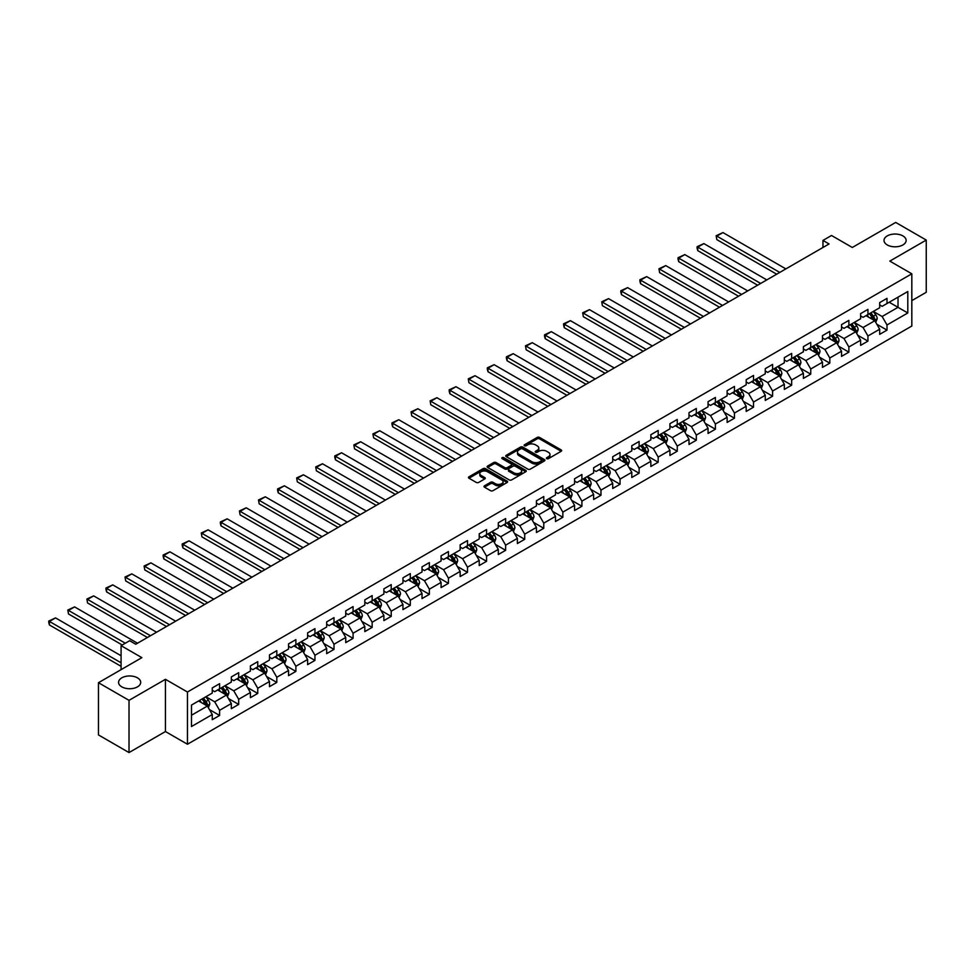 <?xml version="1.0" encoding="UTF-8"?>
<svg xmlns="http://www.w3.org/2000/svg" width="975" height="975" viewBox="0 0 975 975"><rect width="100%" height="100%" fill="white"/><g stroke="black" fill="none" stroke-linecap="round" stroke-linejoin="round"><path stroke-width="1.46" d="M546.743 458.652A1.182 0.683 0 0 0 548.425 458.652L561.173 451.291A1.694 0.975 0 0 0 561.661 450.608A1.694 0.975 0 0 0 561.173 449.914L539.565 437.446A1.694 0.975 0 0 0 537.176 437.446L524.428 444.807A1.182 0.683 0 0 0 526.098 445.77L527.755 444.819A5.436 3.132 0 0 1 535.433 444.819L537.225 445.855A5.436 3.132 0 0 1 538.822 448.073A5.436 3.132 0 0 1 537.225 450.292L535.58 451.242A1.182 0.683 0 0 0 537.262 452.217L538.907 451.267A5.436 3.132 0 0 1 546.585 451.267L548.389 452.303A5.436 3.132 0 0 1 549.985 454.521A5.436 3.132 0 0 1 548.389 456.739L546.743 457.689A1.182 0.683 0 0 0 546.743 458.652L546.743 457.689M137.463 677.832A11.066 6.386 0 0 0 125.397 676.455A11.066 6.386 0 0 0 118.572 682.354A11.066 6.386 0 0 0 121.814 686.863A11.066 6.386 0 0 0 133.868 688.253A11.066 6.386 0 0 0 140.692 682.354A11.066 6.386 0 0 0 137.463 677.832M902.899 235.913A11.066 6.386 0 0 0 890.845 234.524A11.066 6.386 0 0 0 884.02 240.423A11.066 6.386 0 0 0 887.262 244.944A11.066 6.386 0 0 0 899.316 246.322A11.066 6.386 0 0 0 906.141 240.423A11.066 6.386 0 0 0 902.899 235.913M484.502 485.794A1.694 0.975 0 0 0 484.002 486.488A1.694 0.975 0 0 0 484.502 487.183L490.559 490.681A1.694 0.975 0 0 0 492.96 490.681L507.11 482.503A1.694 0.975 0 0 0 507.609 481.808A1.694 0.975 0 0 0 507.11 481.114L485.513 468.646A1.694 0.975 0 0 0 483.112 468.646L468.963 476.824A1.694 0.975 0 0 0 468.463 477.518A1.694 0.975 0 0 0 468.963 478.213L476.275 482.43A1.694 0.975 0 0 0 478.676 482.43L484.733 478.932A1.694 0.975 0 0 0 485.233 478.237A1.694 0.975 0 0 0 484.733 477.555L481.114 475.459A4.534 2.62 0 0 1 479.785 473.606A4.534 2.62 0 0 1 482.576 471.181A4.534 2.62 0 0 1 487.524 471.754L501.747 479.956A4.534 2.62 0 0 1 503.076 481.808A4.534 2.62 0 0 1 500.273 484.234A4.534 2.62 0 0 1 495.324 483.661L492.96 482.296A1.694 0.975 0 0 0 490.559 482.296L484.502 485.794L484.502 487.183L490.559 483.71L490.559 482.296M911.82 300.629L926.25 292.293L926.25 240.069L895.696 222.434L852.296 247.479L831.517 235.487L822.961 240.423L829.067 243.957L135.744 644.243L129.638 640.709L121.083 645.657L121.083 669.642M129.017 700.342L129.017 752.566L165.445 731.543L165.445 679.319L129.017 700.342L98.463 682.707L141.863 657.65L121.083 645.657M165.445 679.319L187.456 692.018L911.82 273.804L911.82 326.028L187.456 744.242L187.456 692.018M926.25 240.069L889.822 261.105L911.82 273.804M527.877 469.133A1.694 0.975 0 0 0 530.266 469.133L544.428 460.956A1.694 0.975 0 0 0 544.928 460.261A1.694 0.975 0 0 0 544.428 459.578L522.832 447.111A1.694 0.975 0 0 0 520.431 447.111L506.281 455.276A1.694 0.975 0 0 0 505.781 455.971A1.694 0.975 0 0 0 506.281 456.666L527.877 469.133M502.612 458.908A1.182 0.683 0 0 1 503.819 459.079L525.744 471.742L511.619 479.907A1.694 0.975 0 0 1 509.218 479.907L487.622 467.439L493.679 463.966L493.679 462.552L487.622 466.05A1.694 0.975 0 0 0 487.122 466.745A1.694 0.975 0 0 0 487.622 467.439L487.622 466.05M493.679 463.966A1.694 0.975 0 0 1 496.08 463.966L496.08 462.552A1.694 0.975 0 0 0 493.679 462.552M496.08 462.552L504.831 467.61A1.694 0.975 0 0 0 507.232 467.61L511.253 465.294A1.694 0.975 0 0 0 511.753 464.6A1.694 0.975 0 0 0 511.253 463.905L502.137 458.64A1.182 0.683 0 0 1 503.819 457.665L525.769 470.34A1.694 0.975 0 0 1 526.268 471.035A1.694 0.975 0 0 1 525.769 471.729L525.769 470.34M129.017 752.566L98.463 734.931L98.463 682.707M209.393 709.556L219.594 715.455L219.594 710.3L231.331 703.523L231.331 708.679L238.668 704.438L238.668 699.294L250.404 692.518L250.404 697.661L257.741 693.432L257.741 688.277L269.478 681.501L269.478 686.656L276.803 682.427L276.803 677.272L288.539 670.495L288.539 675.651L295.876 671.409L295.876 666.266L307.613 659.49L307.613 664.633L314.949 660.404L314.949 655.249L326.674 648.473L326.674 653.628L334.011 649.399L334.011 644.243L345.747 637.467L345.747 642.622L353.084 638.381L353.084 633.238L364.821 626.462L364.821 631.605L372.158 627.376L372.158 622.221L383.882 615.444L383.882 620.6L391.219 616.371L391.219 611.215L402.955 604.439L402.955 609.594L410.292 605.353L410.292 600.21L422.029 593.434L422.029 598.577L429.353 594.348L429.353 589.192L441.09 582.416L441.09 587.572L448.427 583.342L448.427 578.187L460.163 571.411L460.163 576.566L467.5 572.325L467.5 567.182L479.225 560.406L479.225 565.549L486.562 561.32L486.562 556.164L498.298 549.388L498.298 554.543L505.635 550.314L505.635 545.159L517.372 538.383L517.372 543.538L524.708 539.297L524.708 534.154L536.433 527.378L536.433 532.521L543.77 528.292L543.77 523.136L555.506 516.36L555.506 521.515L562.843 517.286L562.843 512.131L574.58 505.355L574.58 510.51L581.904 506.269L581.904 501.126L593.641 494.349L593.641 499.492L600.978 495.263L600.978 490.108L612.714 483.332L612.714 488.487L620.051 484.258L620.051 479.103L631.788 472.327L631.788 477.482L639.112 473.241L639.112 468.097L650.849 461.321L650.849 466.464L658.186 462.235L658.186 457.08L669.922 450.304L669.922 455.459L677.259 451.23L677.259 446.075L688.984 439.298L688.984 444.454L696.321 440.212L696.321 435.069L708.057 428.293L708.057 433.436L715.394 429.207L715.394 424.052L727.131 417.276L727.131 422.431L734.455 418.202L734.455 413.047L746.192 406.27L746.192 411.426L753.529 407.184L753.529 402.041L765.265 395.265L765.265 400.408L772.602 396.179L772.602 391.024L784.339 384.247L784.339 389.403L791.663 385.174L791.663 380.018L803.4 373.242L803.4 378.398L810.737 374.156L810.737 369.013L822.473 362.237L822.473 367.38L829.81 363.151L829.81 357.996L841.535 351.219L841.535 356.375L848.872 352.146L848.872 346.99L860.608 340.214L860.608 345.369L867.945 341.128L867.945 335.985L879.682 329.209L879.682 334.352L887.006 330.123L887.006 324.967L907.798 312.975L907.798 291.525L898.012 297.168L898.012 307.332L907.798 312.975M219.594 715.455L212.27 719.684L212.27 714.529L191.49 726.533L191.49 705.071L212.27 693.079L212.27 687.923L219.594 683.694L219.594 688.85L231.331 682.073L231.331 676.918L238.668 672.677L238.668 677.832L250.404 671.056L250.404 665.913L257.741 661.672L257.741 666.827L269.478 660.051L269.478 654.895L276.803 650.666L276.803 655.822L288.539 649.045L288.539 643.89L295.876 639.649L295.876 644.804L307.613 638.028L307.613 632.885L314.949 628.643L314.949 633.799L326.674 627.023L326.674 621.867L334.011 617.638L334.011 622.793L345.747 616.017L345.747 610.862L353.084 606.621L353.084 611.776L364.821 605L364.821 599.857L372.158 595.615L372.158 600.771L383.882 593.994L383.882 588.839L391.219 584.61L391.219 589.765L402.955 582.989L402.955 577.834L410.292 573.592L410.292 578.748L422.029 571.972L422.029 566.828L429.353 562.587L429.353 567.742L441.09 560.966L441.09 555.811L448.427 551.582L448.427 556.737L460.163 549.961L460.163 544.806L467.5 540.564L467.5 545.72L479.225 538.943L479.225 533.8L486.562 529.559L486.562 534.714L498.298 527.938L498.298 522.783L505.635 518.554L505.635 523.709L517.372 516.933L517.372 511.778L524.708 507.548L524.708 512.692L536.433 505.915L536.433 500.772L543.77 496.531L543.77 501.686L555.506 494.91L555.506 489.755L562.843 485.526L562.843 490.681L574.58 483.905L574.58 478.749L581.904 474.52L581.904 479.663L593.641 472.887L593.641 467.744L600.978 463.503L600.978 468.658L612.714 461.882L612.714 456.727L620.051 452.497L620.051 457.653L631.788 450.877L631.788 445.721L639.112 441.492L639.112 446.635L650.849 439.859L650.849 434.716L658.186 430.475L658.186 435.63L669.922 428.854L669.922 423.698L677.259 419.469L677.259 424.625L688.984 417.848L688.984 412.693L696.321 408.464L696.321 413.607L708.057 406.831L708.057 401.688L715.394 397.447L715.394 402.602L727.131 395.826L727.131 390.67L734.455 386.441L734.455 391.597L746.192 384.82L746.192 379.665L753.529 375.436L753.529 380.579L765.265 373.803L765.265 368.66L772.602 364.418L772.602 369.574L784.339 362.798L784.339 357.642L791.663 353.413L791.663 358.568L803.4 351.792L803.4 346.637L810.737 342.408L810.737 347.551L822.473 340.775L822.473 335.632L829.81 331.39L829.81 336.546L841.535 329.769L841.535 324.614L848.872 320.385L848.872 325.54L860.608 318.764L860.608 313.609L867.945 309.38L867.945 314.523L879.682 307.747L879.682 302.603L887.006 298.362L887.006 303.517L907.798 291.525M217.644 689.971L226.444 695.053L214.707 701.829L205.908 696.747M212.27 690.251L214.707 691.665L219.594 688.85M214.707 701.829L219.594 710.3M226.444 695.053L231.331 703.523M236.718 678.966L245.517 684.048L233.781 690.824L224.981 685.742M231.331 679.246L233.781 680.66L238.668 677.832M233.781 690.824L238.668 699.294M245.517 684.048L250.404 692.518M255.779 667.96L264.578 673.03L252.854 679.807L244.043 674.724M250.404 668.241L252.854 669.642L257.741 666.827M252.854 679.807L257.741 688.277M264.578 673.03L269.478 681.501M274.853 656.943L283.652 662.025L271.915 668.801L263.116 663.719M269.478 657.223L271.915 658.637L276.803 655.822M271.915 668.801L276.803 677.272M283.652 662.025L288.539 670.495M293.914 645.938L302.725 651.02L290.989 657.796L282.189 652.714M288.539 646.218L290.989 647.632L295.876 644.804M290.989 657.796L295.876 666.266M302.725 651.02L307.613 659.49M312.987 634.932L321.787 640.002L310.05 646.778L301.251 641.696M307.613 635.213L310.05 636.614L314.949 633.799M310.05 646.778L314.949 655.249M321.787 640.002L326.674 648.473M332.061 623.915L340.86 628.997L329.123 635.773L320.324 630.691M326.674 624.195L329.123 625.609L334.011 622.793M329.123 635.773L334.011 644.243M340.86 628.997L345.747 637.467M351.122 612.909L359.933 617.992L348.197 624.768L339.398 619.686M345.747 613.19L348.197 614.603L353.084 611.776M348.197 624.768L353.084 633.238M359.933 617.992L364.821 626.462M370.195 601.904L378.995 606.974L367.258 613.75L358.459 608.668M364.821 602.184L367.258 603.586L372.158 600.771M367.258 613.75L372.158 622.221M378.995 606.974L383.882 615.444M389.269 590.887L398.068 595.969L386.332 602.745L377.532 597.663M383.882 591.167L386.332 592.581L391.219 589.765M386.332 602.745L391.219 611.215M398.068 595.969L402.955 604.439M408.33 579.881L417.129 584.963L405.405 591.74L396.593 586.658M402.955 580.162L405.405 581.575L410.292 578.748M405.405 591.74L410.292 600.21M417.129 584.963L422.029 593.434M427.403 568.876L436.203 573.946L424.466 580.722L415.667 575.64M422.029 569.156L424.466 570.57L429.353 567.742M424.466 580.722L429.353 589.192M436.203 573.946L441.09 582.416M446.477 557.858L455.276 562.941L443.54 569.717L434.74 564.635M441.09 558.139L443.54 559.553L448.427 556.737M443.54 569.717L448.427 578.187M455.276 562.941L460.163 571.411M465.538 546.853L474.337 551.935L462.601 558.712L453.802 553.629M460.163 547.133L462.601 548.547L467.5 545.72M462.601 558.712L467.5 567.182M474.337 551.935L479.225 560.406M484.612 535.848L493.411 540.918L481.674 547.694L472.875 542.612M479.225 536.128L481.674 537.542L486.562 534.714M481.674 547.694L486.562 556.164M493.411 540.918L498.298 549.388M503.673 524.83L512.484 529.913L500.748 536.689L491.948 531.607M498.298 525.111L500.748 526.524L505.635 523.709M500.748 536.689L505.635 545.159M512.484 529.913L517.372 538.383M522.746 513.825L531.546 518.907L519.809 525.683L511.01 520.601M517.372 514.105L519.809 515.519L524.708 512.692M519.809 525.683L524.708 534.154M531.546 518.907L536.433 527.378M541.82 502.82L550.619 507.89L538.883 514.666L530.083 509.584M536.433 503.1L538.883 504.514L543.77 501.686M538.883 514.666L543.77 523.136M550.619 507.89L555.506 516.36M560.881 491.802L569.68 496.884L557.956 503.661L549.144 498.578M555.506 492.082L557.956 493.496L562.843 490.681M557.956 503.661L562.843 512.131M569.68 496.884L574.58 505.355M579.954 480.797L588.754 485.879L577.017 492.655L568.218 487.573M574.58 481.077L577.017 482.491L581.904 479.663M577.017 492.655L581.904 501.126M588.754 485.879L593.641 494.349M599.028 469.792L607.827 474.862L596.091 481.638L587.291 476.556M593.641 470.072L596.091 471.486L600.978 468.658M596.091 481.638L600.978 490.108M607.827 474.862L612.714 483.332M618.089 458.774L626.888 463.856L615.152 470.633L606.352 465.55M612.714 459.054L615.152 460.468L620.051 457.653M615.152 470.633L620.051 479.103M626.888 463.856L631.788 472.327M637.162 447.769L645.962 452.851L634.225 459.627L625.426 454.545M631.788 448.049L634.225 449.463L639.112 446.635M634.225 459.627L639.112 468.097M645.962 452.851L650.849 461.321M656.224 436.763L665.035 441.846L653.299 448.61L644.499 443.528M650.849 437.044L653.299 438.457L658.186 435.63M653.299 448.61L658.186 457.08M665.035 441.846L669.922 450.304M675.297 425.746L684.097 430.828L672.36 437.604L663.561 432.522M669.922 426.026L672.36 427.44L677.259 424.625M672.36 437.604L677.259 446.075M684.097 430.828L688.984 439.298M694.371 414.741L703.17 419.823L691.433 426.599L682.634 421.517M688.984 415.021L691.433 416.435L696.321 413.607M691.433 426.599L696.321 435.069M703.17 419.823L708.057 428.293M713.432 403.735L722.231 408.817L710.507 415.582L701.695 410.499M708.057 404.016L710.507 405.429L715.394 402.602M710.507 415.582L715.394 424.052M722.231 408.817L727.131 417.276M732.505 392.718L741.305 397.8L729.568 404.576L720.769 399.494M727.131 392.998L729.568 394.412L734.455 391.597M729.568 404.576L734.455 413.047M741.305 397.8L746.192 406.27M751.579 381.712L760.378 386.795L748.642 393.571L739.842 388.489M746.192 381.993L748.642 383.407L753.529 380.579M748.642 393.571L753.529 402.041M760.378 386.795L765.265 395.265M770.64 370.707L779.439 375.789L767.715 382.553L758.903 377.471M765.265 370.987L767.715 372.401L772.602 369.574M767.715 382.553L772.602 391.024M779.439 375.789L784.339 384.247M789.713 359.69L798.513 364.772L786.776 371.548L777.977 366.466M784.339 359.97L786.776 361.384L791.663 358.568M786.776 371.548L791.663 380.018M798.513 364.772L803.4 373.242M808.775 348.684L817.586 353.767L805.85 360.543L797.05 355.461M803.4 348.965L805.85 350.378L810.737 347.551M805.85 360.543L810.737 369.013M817.586 353.767L822.473 362.237M827.848 337.679L836.648 342.761L824.911 349.525L816.112 344.443M822.473 337.959L824.911 339.373L829.81 336.546M824.911 349.525L829.81 357.996M836.648 342.761L841.535 351.219M846.922 326.662L855.721 331.744L843.984 338.52L835.185 333.438M841.535 326.942L843.984 328.356L848.872 325.54M843.984 338.52L848.872 346.99M855.721 331.744L860.608 340.214M865.983 315.656L874.794 320.738L863.058 327.515L854.258 322.433M860.608 315.937L863.058 317.35L867.945 314.523M863.058 327.515L867.945 335.985M874.794 320.738L879.682 329.209M889.212 302.25L898.012 307.332L882.119 316.497L873.32 311.427M879.682 304.931L882.119 306.345L887.006 303.517M882.119 316.497L887.006 324.967M165.445 731.543L187.456 744.242M822.961 240.423L822.961 247.479M191.49 715.236L207.382 706.058L198.571 700.976M207.382 706.058L212.27 714.529M876.805 324.236L887.006 330.123M857.732 335.242L867.945 341.128M838.671 346.247L848.872 352.146M819.597 357.264L829.81 363.151M800.524 368.27L810.737 374.156M781.463 379.275L791.663 385.174M762.389 390.293L772.602 396.179M743.328 401.298L753.529 407.184M724.254 412.303L734.455 418.202M705.181 423.308L715.394 429.207M686.12 434.326L696.321 440.212M667.046 445.331L677.259 451.23M647.973 456.337L658.186 462.235M628.912 467.354L639.112 473.241M609.838 478.359L620.051 484.258M590.777 489.365L600.978 495.263M571.703 500.382L581.904 506.269M552.63 511.388L562.843 517.286M533.569 522.393L543.77 528.292M514.495 533.41L524.708 539.297M495.422 544.416L505.635 550.314M476.361 555.421L486.562 561.32M457.287 566.438L467.5 572.325M438.226 577.444L448.427 583.342M419.153 588.449L429.353 594.348M400.079 599.467L410.292 605.353M381.018 610.472L391.219 616.371M361.944 621.477L372.158 627.376M342.871 632.495L353.084 638.381M323.81 643.5L334.011 649.399M304.736 654.505L314.949 660.404M285.675 665.523L295.876 671.409M266.602 676.528L276.803 682.427M247.528 687.533L257.741 693.432M228.467 698.551L238.668 704.438M547.219 458.823L548.389 458.14A5.436 3.132 0 0 0 549.985 455.934L549.985 454.521M538.822 448.073L538.822 449.487A5.436 3.132 0 0 1 537.225 451.705L536.055 452.376M561.173 449.914L561.173 451.291L539.565 438.847A1.694 0.975 0 0 0 537.176 438.847L524.903 445.941M544.403 460.968L522.832 448.512A1.694 0.975 0 0 0 520.431 448.512L506.293 456.678L506.281 455.276M541.43 460.748A1.182 0.683 0 0 0 541.43 459.786L522.478 448.841A1.182 0.683 0 0 0 520.796 448.841L519.053 449.841A5.436 3.132 0 0 0 517.469 452.059A5.436 3.132 0 0 0 519.053 454.277L532.009 461.76A5.436 3.132 0 0 0 539.687 461.76L541.43 460.748L541.43 462.162A1.182 0.683 0 0 0 541.783 461.675L541.783 460.261M517.469 452.059L517.469 453.472A5.436 3.132 0 0 0 519.053 455.691L519.053 454.277M541.43 462.162L539.687 463.162A5.436 3.132 0 0 1 532.009 463.162L519.053 455.691M496.08 463.966L504.831 469.024A1.694 0.975 0 0 0 507.232 469.024L511.253 466.696A1.694 0.975 0 0 0 511.753 466.013L511.753 464.6M513.923 472.851A4.534 2.62 0 0 0 518.871 473.423A4.534 2.62 0 0 0 521.674 470.998A4.534 2.62 0 0 0 520.345 469.146L515.336 466.257A1.694 0.975 0 0 0 512.935 466.257L508.913 468.585A1.694 0.975 0 0 0 508.414 469.268A1.694 0.975 0 0 0 508.913 469.962L513.923 472.851L513.923 474.264A4.534 2.62 0 0 0 518.871 474.837A4.534 2.62 0 0 0 521.674 472.412L521.674 470.998M508.414 469.268L508.414 470.681A1.694 0.975 0 0 0 508.913 471.376L508.913 469.962M513.923 474.264L508.913 471.376M503.076 481.808L503.076 483.222A4.534 2.62 0 0 1 500.273 485.648A4.534 2.62 0 0 1 495.324 485.075L492.96 483.71A1.694 0.975 0 0 0 490.559 483.71M479.785 473.606L479.785 475.008A4.534 2.62 0 0 0 481.114 476.86L481.114 475.459M484.721 478.944L481.114 476.86M507.11 481.114L507.11 482.503L485.513 470.06A1.694 0.975 0 0 0 483.112 470.06L468.987 478.225L468.963 476.824M875.757 322.408L877.207 318.752A4.582 2.645 -120 0 0 875.745 314.84L873.222 311.476M779.744 272.427L716.832 236.108L722.95 232.574L785.862 268.905M868.822 317.289L867.116 315.01M716.832 239.631L716.162 235.718L716.832 239.631L776.697 274.194M869.432 313.67L871.955 317.033A4.582 2.645 60 0 1 873.271 319.788L874.733 318.947A4.582 2.645 -120 0 0 873.429 316.192L870.907 312.817M869.749 313.487L872.552 317.216A2.328 1.353 60 0 1 872.978 317.923L874.733 318.947M716.162 235.718L722.95 232.574M856.684 333.413L858.134 329.757A4.582 2.645 -120 0 0 856.672 325.857L854.149 322.481M760.683 283.445L697.771 247.114L703.877 243.592L766.789 279.91M849.761 328.307L848.043 326.016M697.771 250.648L697.088 248.137L697.088 246.724L697.771 247.114L697.771 250.648L757.624 285.2M850.371 324.675L852.893 328.039A4.582 2.645 60 0 1 854.197 330.793L855.672 329.952A4.582 2.645 -120 0 0 854.356 327.198L851.833 323.822M850.688 324.492L853.478 328.222A2.328 1.353 60 0 1 853.905 328.941L855.672 329.952M697.088 246.724L703.877 243.592M837.61 344.431L839.073 340.763A4.582 2.645 -120 0 0 837.61 336.862L835.088 333.499M741.609 294.45L678.697 258.119L684.803 254.597L747.727 290.916M830.688 339.312L828.969 337.021M678.697 261.653L678.027 259.143L678.027 257.741L678.697 258.119L678.697 261.653L738.55 296.217M831.297 335.68L833.82 339.056A4.582 2.645 60 0 1 835.136 341.811L836.599 340.957A4.582 2.645 -120 0 0 835.283 338.203L832.76 334.839M831.614 335.497L834.417 339.239A2.328 1.353 60 0 1 834.844 339.946L836.599 340.957M678.027 257.741L684.803 254.597M818.549 355.436L819.999 351.78A4.582 2.645 -120 0 0 818.537 347.868L816.014 344.504M722.548 305.455L659.624 269.137L665.742 265.602L728.654 301.933M811.614 350.317L809.908 348.038M659.624 272.659L658.954 268.747L659.624 272.659L719.489 307.223M812.224 346.698L814.747 350.062A4.582 2.645 60 0 1 816.063 352.816L817.525 351.975A4.582 2.645 -120 0 0 816.221 349.208L813.698 345.845M812.541 346.515L815.344 350.244A2.328 1.353 60 0 1 815.77 350.951L817.525 351.975M658.954 268.747L665.742 265.602M799.476 366.442L800.938 362.785A4.582 2.645 -120 0 0 799.476 358.885L796.953 355.509M703.475 316.473L640.563 280.142L646.669 276.62L709.581 312.938M792.553 361.335L790.835 359.044M640.563 283.676L639.88 281.166L639.88 279.752L640.563 280.142L640.563 283.676L700.416 318.228M793.162 357.703L795.685 361.067A4.582 2.645 60 0 1 796.989 363.821L798.464 362.98A4.582 2.645 -120 0 0 797.148 360.226L794.625 356.85M793.479 357.52L796.283 361.25A2.328 1.353 60 0 1 796.697 361.969L798.464 362.98M639.88 279.752L646.669 276.62M780.414 377.459L781.865 373.791A4.582 2.645 -120 0 0 780.402 369.891L777.879 366.527M684.401 327.478L621.489 291.147L627.608 287.625L690.519 323.944M773.48 372.34L771.761 370.049M621.489 294.682L620.819 292.171L620.819 290.769L621.489 291.147L621.489 294.682L681.354 329.245M774.089 368.708L776.612 372.084A4.582 2.645 60 0 1 777.928 374.839L779.391 373.986A4.582 2.645 -120 0 0 778.074 371.231L775.552 367.867M774.406 368.526L777.209 372.267A2.328 1.353 60 0 1 777.636 372.974L779.391 373.986M620.819 290.769L627.608 287.625M761.341 388.464L762.791 384.808A4.582 2.645 -120 0 0 761.329 380.896L758.806 377.532M665.34 338.483L602.416 302.165L608.534 298.63L671.446 334.961M754.406 383.346L752.7 381.067M602.416 305.687L601.746 301.775L602.416 305.687L662.281 340.251M755.016 379.726L757.538 383.09A4.582 2.645 60 0 1 758.855 385.844L760.317 385.003A4.582 2.645 -120 0 0 759.013 382.237L756.49 378.873M755.345 379.543L758.136 383.273A2.328 1.353 60 0 1 758.562 383.979L760.317 385.003M601.746 301.775L608.534 298.63M742.267 399.47L743.73 395.813A4.582 2.645 -120 0 0 742.267 391.913L739.745 388.538M646.267 349.501L583.355 313.17L589.461 309.648L652.372 345.967M735.345 394.363L733.627 392.072M583.355 316.704L582.684 312.78L583.355 316.704L643.207 351.256M735.954 390.731L738.477 394.095A4.582 2.645 60 0 1 739.781 396.849L741.256 396.008A4.582 2.645 -120 0 0 739.94 393.254L737.417 389.878M736.271 390.548L739.074 394.278A2.328 1.353 60 0 1 739.489 394.997L741.256 396.008M582.684 312.78L589.461 309.648M723.206 410.487L724.657 406.819A4.582 2.645 -120 0 0 723.194 402.919L720.671 399.555M627.193 360.506L564.281 324.175L570.399 320.653L633.311 356.972M716.272 405.368L714.565 403.077M564.281 327.71L563.611 325.199L563.611 323.798L564.281 324.175L564.281 327.71L624.146 362.273M716.881 401.737L719.404 405.112A4.582 2.645 60 0 1 720.72 407.867L722.182 407.014A4.582 2.645 -120 0 0 720.878 404.259L718.356 400.896M717.198 401.554L720.001 405.295A2.328 1.353 60 0 1 720.428 406.002L722.182 407.014M563.611 323.798L570.399 320.653M704.133 421.492L705.583 417.836A4.582 2.645 -120 0 0 704.121 413.924L701.598 410.56M608.132 371.512L545.22 335.193L551.326 331.658L614.238 367.989M697.21 416.374L695.492 414.095M545.22 338.715L544.538 336.217L544.538 334.803L545.22 335.193L545.22 338.715L605.073 373.279M697.82 412.754L700.342 416.118A4.582 2.645 60 0 1 701.647 418.872L703.109 418.031A4.582 2.645 -120 0 0 701.805 415.265L699.282 411.901M698.137 412.571L700.928 416.301A2.328 1.353 60 0 1 701.354 417.008L703.109 418.031M544.538 334.803L551.326 331.658M685.059 432.498L686.522 428.842A4.582 2.645 -120 0 0 685.059 424.942L682.537 421.566M589.058 382.529L526.147 346.198L532.253 342.676L595.177 378.995M678.137 427.391L676.418 425.1M526.147 349.732L525.476 345.808L526.147 349.732L585.999 384.284M678.746 423.759L681.269 427.123A4.582 2.645 60 0 1 682.573 429.878L684.048 429.037A4.582 2.645 -120 0 0 682.732 426.282L680.209 422.906M679.063 423.577L681.866 427.306A2.328 1.353 60 0 1 682.293 428.025L684.048 429.037M525.476 345.808L532.253 342.676M665.998 443.515L667.448 439.847A4.582 2.645 -120 0 0 665.986 435.947L663.463 432.583M569.985 393.534L507.073 357.203L513.191 353.681L576.103 390M659.063 438.397L657.357 436.105M507.073 360.738L506.403 358.227L506.403 356.826L507.073 357.203L507.073 360.738L566.938 395.302M659.673 434.765L662.196 438.141A4.582 2.645 60 0 1 663.512 440.895L664.974 440.042A4.582 2.645 -120 0 0 663.67 437.288L661.148 433.924M659.99 434.582L662.793 438.323A2.328 1.353 60 0 1 663.219 439.03L664.974 440.042M506.403 356.826L513.191 353.681M646.925 454.521L648.387 450.864A4.582 2.645 -120 0 0 646.925 446.952L644.402 443.588M550.924 404.54L488.012 368.221L494.118 364.687L557.03 401.018M640.002 449.402L638.284 447.123M488.012 371.743L487.329 369.245L487.329 367.831L488.012 368.221L488.012 371.743L547.865 406.307M640.612 445.782L643.134 449.146A4.582 2.645 60 0 1 644.438 451.9L645.913 451.059A4.582 2.645 -120 0 0 644.597 448.293L642.074 444.929M640.928 445.587L643.719 449.329A2.328 1.353 60 0 1 644.146 450.036L645.913 451.059M487.329 367.831L494.118 364.687M627.863 465.526L629.314 461.87A4.582 2.645 -120 0 0 627.851 457.97L625.328 454.594M531.85 415.545L468.938 379.226L475.044 375.704L537.968 412.023M620.929 460.419L619.21 458.128M468.938 382.761L468.268 378.836L468.938 382.761L528.791 417.312M621.538 456.788L624.061 460.151A4.582 2.645 60 0 1 625.377 462.906L626.84 462.065A4.582 2.645 -120 0 0 625.523 459.31L623.001 455.934M621.855 456.605L624.658 460.334A2.328 1.353 60 0 1 625.085 461.053L626.84 462.065M468.268 378.836L475.044 375.704M608.79 476.543L610.24 472.875A4.582 2.645 -120 0 0 608.778 468.975L606.255 465.611M512.789 426.562L449.865 390.232L455.983 386.709L518.895 423.028M601.855 471.425L600.149 469.133M449.865 393.766L449.195 391.255L449.195 389.854L449.865 390.232L449.865 393.766L509.73 428.33M602.465 467.793L604.987 471.169A4.582 2.645 60 0 1 606.304 473.923L607.766 473.07A4.582 2.645 -120 0 0 606.462 470.316L603.939 466.952M602.794 467.61L605.585 471.352A2.328 1.353 60 0 1 606.011 472.058L607.766 473.07M449.195 389.854L455.983 386.709M589.717 487.549L591.179 483.893A4.582 2.645 -120 0 0 589.717 479.98L587.194 476.617M493.716 437.568L430.804 401.249L436.91 397.715L499.822 434.046M582.794 482.43L581.076 480.151M430.804 404.771L430.133 400.859L430.804 404.771L490.657 439.335M583.403 478.81L585.926 482.174A4.582 2.645 60 0 1 587.23 484.928L588.705 484.087A4.582 2.645 -120 0 0 587.389 481.321L584.866 477.957M583.72 478.615L586.523 482.357A2.328 1.353 60 0 1 586.938 483.064L588.705 484.087M430.133 400.859L436.91 397.715M570.655 498.554L572.106 494.898A4.582 2.645 -120 0 0 570.643 490.998L568.12 487.622M474.642 448.573L411.73 412.254L417.848 408.732L480.76 445.051M563.721 493.447L562.014 491.156M411.73 415.789L411.06 411.864L411.73 415.789L471.595 450.34M564.33 489.816L566.853 493.179A4.582 2.645 60 0 1 568.169 495.934L569.632 495.093A4.582 2.645 -120 0 0 568.315 492.338L565.793 488.962M564.647 489.633L567.45 493.362A2.328 1.353 60 0 1 567.877 494.081L569.632 495.093M411.06 411.864L417.848 408.732M551.582 509.572L553.032 505.903A4.582 2.645 -120 0 0 551.57 502.003L549.047 498.639M455.581 459.591L392.657 423.26L398.775 419.737L461.687 456.056M544.659 504.453L542.941 502.162M392.657 426.794L391.987 424.283L391.987 422.882L392.657 423.26L392.657 426.794L452.522 461.358M545.257 500.821L547.779 504.197A4.582 2.645 60 0 1 549.096 506.951L550.558 506.098A4.582 2.645 -120 0 0 549.254 503.344L546.731 499.98M545.586 500.638L548.377 504.38A2.328 1.353 60 0 1 548.803 505.087L550.558 506.098M391.987 422.882L398.775 419.737M532.508 520.577L533.971 516.908A4.582 2.645 -120 0 0 532.508 513.008L529.986 509.645M436.508 470.596L373.596 434.277L379.702 430.743L442.626 467.074M525.586 515.458L523.867 513.179M373.596 437.799L372.925 433.887L373.596 437.799L433.448 472.363M526.195 511.838L528.718 515.202A4.582 2.645 60 0 1 530.022 517.957L531.497 517.116A4.582 2.645 -120 0 0 530.181 514.349L527.658 510.985M526.512 511.643L529.315 515.385A2.328 1.353 60 0 1 529.73 516.092L531.497 517.116M372.925 433.887L379.702 430.743M513.447 531.582L514.898 527.926A4.582 2.645 -120 0 0 513.435 524.026L510.912 520.65M417.434 481.601L354.522 445.283L360.64 441.76L423.552 478.079M506.513 526.476L504.806 524.184M354.522 448.817L353.852 444.893L354.522 448.817L414.387 483.368M507.122 522.844L509.645 526.207A4.582 2.645 60 0 1 510.961 528.962L512.423 528.121A4.582 2.645 -120 0 0 511.119 525.367L508.597 521.991M507.439 522.661L510.242 526.39A2.328 1.353 60 0 1 510.668 527.109L512.423 528.121M353.852 444.893L360.64 441.76M494.374 542.6L495.824 538.931A4.582 2.645 -120 0 0 494.374 535.031L491.851 531.668M398.373 492.619L335.461 456.288L341.567 452.766L404.479 489.084M487.451 537.481L485.733 535.19M335.461 459.822L334.778 457.312L334.778 455.91L335.461 456.288L335.461 459.822L395.314 494.386M488.061 533.849L490.583 537.225A4.582 2.645 60 0 1 491.888 539.979L493.362 539.126A4.582 2.645 -120 0 0 492.046 536.372L489.523 533.008M488.378 533.666L491.168 537.408A2.328 1.353 60 0 1 491.595 538.115L493.362 539.126M334.778 455.91L341.567 452.766M475.312 553.605L476.763 549.937A4.582 2.645 -120 0 0 475.3 546.037L472.778 542.673M379.299 503.624L316.388 467.305L322.493 463.771L385.418 500.102M468.378 548.486L466.659 546.207M316.388 470.827L315.717 466.915L316.388 470.827L376.24 505.391M468.987 544.867L471.51 548.23A4.582 2.645 60 0 1 472.826 550.985L474.289 550.144A4.582 2.645 -120 0 0 472.972 547.377L470.45 544.013M469.304 544.672L472.107 548.413A2.328 1.353 60 0 1 472.534 549.12L474.289 550.144M315.717 466.915L322.493 463.771M456.239 564.61L457.689 560.954A4.582 2.645 -120 0 0 456.227 557.054L453.704 553.678M360.238 514.629L297.314 478.311L303.432 474.788L366.344 511.107M449.304 559.504L447.598 557.212M297.314 481.845L296.644 477.921L297.314 481.845L357.179 516.397M449.914 555.872L452.437 559.236A4.582 2.645 60 0 1 453.753 561.99L455.215 561.149A4.582 2.645 -120 0 0 453.911 558.395L451.388 555.019M450.243 555.689L453.034 559.418A2.328 1.353 60 0 1 453.46 560.138L455.215 561.149M296.644 477.921L303.432 474.788M437.166 575.628L438.628 571.959A4.582 2.645 -120 0 0 437.166 568.059L434.643 564.696M341.165 525.647L278.253 489.316L284.359 485.794L347.271 522.112M430.243 570.509L428.525 568.218M278.253 492.85L277.582 490.34L277.582 488.938L278.253 489.316L278.253 492.85L338.106 527.414M430.852 566.877L433.375 570.253A4.582 2.645 60 0 1 434.679 573.008L436.154 572.154A4.582 2.645 -120 0 0 434.838 569.4L432.315 566.036M431.169 566.694L433.972 570.436A2.328 1.353 60 0 1 434.387 571.143L436.154 572.154M277.582 488.938L284.359 485.794M418.104 586.633L419.555 582.965A4.582 2.645 -120 0 0 418.092 579.065L415.569 575.701M322.091 536.652L259.179 500.333L265.298 496.799L328.209 533.13M411.17 581.514L409.463 579.235M259.179 503.856L258.509 499.943L259.179 503.856L319.044 538.419M411.779 577.895L414.302 581.258A4.582 2.645 60 0 1 415.618 584.013L417.081 583.172A4.582 2.645 -120 0 0 415.764 580.405L413.242 577.042M412.096 577.7L414.899 581.441A2.328 1.353 60 0 1 415.326 582.148L417.081 583.172M258.509 499.943L265.298 496.799M399.031 597.638L400.481 593.982A4.582 2.645 -120 0 0 399.019 590.082L396.496 586.706M303.03 547.658L240.106 511.339L246.224 507.817L309.136 544.135M392.108 592.532L390.39 590.241M240.106 514.873L239.436 510.949L240.106 514.873L299.971 549.425M392.706 588.9L395.228 592.264A4.582 2.645 60 0 1 396.545 595.018L398.007 594.177A4.582 2.645 -120 0 0 396.703 591.423L394.18 588.047M393.035 588.717L395.826 592.447A2.328 1.353 60 0 1 396.252 593.166L398.007 594.177M239.436 510.949L246.224 507.817M379.957 608.656L381.42 604.987A4.582 2.645 -120 0 0 379.957 601.087L377.435 597.724M283.957 558.675L221.045 522.344L227.151 518.822L290.075 555.141M373.035 603.537L371.317 601.246M221.045 525.878L220.374 523.368L220.374 521.966L221.045 522.344L221.045 525.878L280.897 560.442M373.644 599.905L376.167 603.281A4.582 2.645 60 0 1 377.471 606.036L378.946 605.183A4.582 2.645 -120 0 0 377.63 602.428L375.107 599.064M373.961 599.722L376.764 603.464A2.328 1.353 60 0 1 377.179 604.171L378.946 605.183M220.374 521.966L227.151 518.822M360.896 619.661L362.347 615.993A4.582 2.645 -120 0 0 360.884 612.093L358.361 608.729M264.883 569.68L201.971 533.362L208.089 529.827L271.001 566.158M353.962 614.543L352.255 612.263M201.971 536.884L201.301 532.972L201.971 536.884L261.836 571.447M354.571 610.923L357.094 614.287A4.582 2.645 60 0 1 358.41 617.041L359.872 616.188A4.582 2.645 -120 0 0 358.568 613.433L356.046 610.07M354.888 610.728L357.691 614.469A2.328 1.353 60 0 1 358.117 615.176L359.872 616.188M201.301 532.972L208.089 529.827M341.823 630.667L343.273 627.01A4.582 2.645 -120 0 0 341.823 623.11L339.288 619.734M245.822 580.686L182.91 544.367L189.016 540.845L251.928 577.163M334.9 625.56L333.182 623.269M182.91 547.901L182.228 545.391L182.228 543.977L182.91 544.367L182.91 547.901L242.763 582.453M335.51 621.928L338.033 625.292A4.582 2.645 60 0 1 339.337 628.046L340.811 627.205A4.582 2.645 -120 0 0 339.495 624.451L336.972 621.075M335.827 621.745L338.617 625.475A2.328 1.353 60 0 1 339.044 626.194L340.811 627.205M182.228 543.977L189.016 540.845M322.762 641.684L324.212 638.016A4.582 2.645 -120 0 0 322.749 634.116L320.227 630.752M226.748 591.703L163.837 555.372L169.942 551.85L232.867 588.169M315.827 636.565L314.108 634.274M163.837 558.907L163.166 556.396L163.166 554.994L163.837 555.372L163.837 558.907L223.689 593.47M316.436 632.933L318.959 636.309A4.582 2.645 60 0 1 320.275 639.064L321.738 638.211A4.582 2.645 -120 0 0 320.422 635.456L317.899 632.092M316.753 632.751L319.556 636.492A2.328 1.353 60 0 1 319.983 637.199L321.738 638.211M163.166 554.994L169.942 551.85M303.688 652.689L305.138 649.021A4.582 2.645 -120 0 0 303.676 645.121L301.153 641.757M207.687 602.708L144.763 566.39L150.881 562.855L213.793 599.186M296.753 647.571L295.047 645.292M144.763 569.912L144.093 566L144.763 569.912L204.628 604.476M297.363 643.951L299.886 647.315A4.582 2.645 60 0 1 301.202 650.069L302.664 649.216A4.582 2.645 -120 0 0 301.36 646.462L298.837 643.098M297.692 643.756L300.483 647.497A2.328 1.353 60 0 1 300.909 648.204L302.664 649.216M144.093 566L150.881 562.855M284.615 663.695L286.077 660.038A4.582 2.645 -120 0 0 284.615 656.138L282.092 652.763M188.614 613.714L125.702 577.395L131.808 573.873L194.72 610.192M277.692 658.588L275.974 656.297M125.702 580.929L125.032 577.005L125.702 580.929L185.555 615.481M278.302 654.956L280.824 658.32A4.582 2.645 60 0 1 282.128 661.074L283.603 660.233A4.582 2.645 -120 0 0 282.287 657.479L279.764 654.103M278.618 654.773L281.422 658.503A2.328 1.353 60 0 1 281.836 659.21L283.603 660.233M125.032 577.005L131.808 573.873M265.553 674.712L267.004 671.044A4.582 2.645 -120 0 0 265.541 667.144L263.018 663.78M169.54 624.731L106.628 588.4L112.747 584.878L175.658 621.197M258.619 669.593L256.9 667.302M106.628 591.935L105.958 589.424L105.958 588.023L106.628 588.4L106.628 591.935L166.493 626.498M259.228 665.962L261.751 669.338A4.582 2.645 60 0 1 263.067 672.092L264.53 671.239A4.582 2.645 -120 0 0 263.213 668.484L260.691 665.121M259.545 665.779L262.348 669.52A2.328 1.353 60 0 1 262.775 670.227L264.53 671.239M105.958 588.023L112.747 584.878M246.48 685.717L247.93 682.049A4.582 2.645 -120 0 0 246.468 678.149L243.945 674.785M150.479 635.737L87.555 599.418L93.673 595.883L156.585 632.214M239.545 680.599L237.839 678.32M87.555 602.94L86.885 599.028L87.555 602.94L147.42 637.504M240.155 676.979L242.678 680.343A4.582 2.645 60 0 1 243.994 683.097L245.456 682.244A4.582 2.645 -120 0 0 244.152 679.49L241.629 676.126M240.484 676.784L243.275 680.526A2.328 1.353 60 0 1 243.701 681.233L245.456 682.244M86.885 599.028L93.673 595.883M227.407 696.723L228.869 693.067A4.582 2.645 -120 0 0 227.407 689.167L224.884 685.791M125.3 643.22L68.494 610.423L74.6 606.901L137.524 643.22M220.484 691.616L218.766 689.325M68.494 613.957L67.823 610.033L68.494 613.957L122.241 644.987M221.093 687.984L223.616 691.348A4.582 2.645 60 0 1 224.92 694.102L226.395 693.262A4.582 2.645 -120 0 0 225.079 690.507L222.556 687.131M221.41 687.802L224.213 691.531A2.328 1.353 60 0 1 224.628 692.238L226.395 693.262M67.823 610.033L74.6 606.901M208.345 707.74L209.796 704.072A4.582 2.645 -120 0 0 208.333 700.172L205.81 696.808M121.083 662.805L49.42 621.428L55.538 617.906L121.083 655.748M201.411 702.622L199.704 700.33M49.42 624.963L48.75 622.452L48.75 621.051L49.42 621.428L49.42 624.963L121.083 666.327M202.02 698.99L204.543 702.366A4.582 2.645 60 0 1 205.859 705.12L207.322 704.267A4.582 2.645 -120 0 0 206.017 701.513L203.495 698.149M202.337 698.807L205.14 702.548A2.328 1.353 60 0 1 205.567 703.255L207.322 704.267M48.75 621.051L55.538 617.906M548.389 458.14L548.389 456.739M535.58 452.217L535.58 451.242M537.225 451.705L537.225 450.292M524.428 445.77L524.428 444.807M537.176 438.847L537.176 437.446M539.565 438.847L539.565 437.446M520.431 448.512L520.431 447.111M522.832 448.512L522.832 447.111M544.428 460.956L544.428 459.578M532.009 463.162L532.009 461.76M539.687 463.162L539.687 461.76M504.831 469.024L504.831 467.61M507.232 469.024L507.232 467.61M511.253 466.696L511.253 465.294M503.819 459.079L503.819 457.665M492.96 483.71L492.96 482.296M495.324 485.075L495.324 483.661M484.733 478.932L484.733 477.555M483.112 470.06L483.112 468.646M485.513 470.06L485.513 468.646M874.331 320.47L877.183 318.837M873.429 316.192L875.745 314.84M870.163 318.069L871.955 317.033M855.27 331.488L858.11 329.842M854.356 327.198L856.672 325.857M851.102 329.075L852.893 328.039M836.197 342.493L839.036 340.848M835.283 338.203L837.61 336.862M832.028 340.092L833.82 339.056M817.135 353.498L819.975 351.865M816.221 349.208L818.537 347.868M812.955 351.097L814.747 350.062M798.062 364.516L800.902 362.871M797.148 360.226L799.476 358.885M793.894 362.103L795.685 361.067M778.988 375.521L781.828 373.876M778.074 371.231L780.402 369.891M774.82 373.12L776.612 372.084M759.927 386.527L762.767 384.893M759.013 382.237L761.329 380.896M755.747 384.126L757.538 383.09M740.854 397.544L743.693 395.899M739.94 393.254L742.267 391.913M736.686 395.131L738.477 394.095M721.78 408.549L724.632 406.904M720.878 404.259L723.194 402.919M717.612 406.148L719.404 405.112M702.719 419.555L705.559 417.922M701.805 415.265L704.121 413.924M698.551 417.154L700.342 416.118M683.646 430.572L686.485 428.927M682.732 426.282L685.059 424.942M679.477 428.159L681.269 427.123M664.572 441.577L667.424 439.932M663.67 437.288L665.986 435.947M660.404 439.164L662.196 438.141M645.511 452.583L648.351 450.95M644.597 448.293L646.925 446.952M641.343 450.182L643.134 449.146M626.438 463.6L629.277 461.955M625.523 459.31L627.851 457.97M622.269 461.187L624.061 460.151M607.376 474.606L610.216 472.96M606.462 470.316L608.778 468.975M603.196 472.192L604.987 471.169M588.303 485.611L591.143 483.978M587.389 481.321L589.717 479.98M584.135 483.21L585.926 482.174M569.229 496.628L572.081 494.983M568.315 492.338L570.643 490.998M565.061 494.215L566.853 493.179M550.168 507.634L553.008 505.988M549.254 503.344L551.57 502.003M545.988 505.221L547.779 504.197M531.095 518.639L533.934 517.006M530.181 514.349L532.508 513.008M526.927 516.238L528.718 515.202M512.021 529.657L514.873 528.011M511.119 525.367L513.435 524.026M507.853 527.243L509.645 526.207M492.96 540.662L495.8 539.017M492.046 536.372L494.374 535.031M488.792 538.249L490.583 537.225M473.887 551.667L476.726 550.034M472.972 547.377L475.3 546.037M469.718 549.266L471.51 548.23M454.825 562.685L457.665 561.039M453.911 558.395L456.227 557.054M450.645 560.272L452.437 559.236M435.752 573.69L438.592 572.045M434.838 569.4L437.166 568.059M431.584 571.277L433.375 570.253M416.678 584.695L419.518 583.062M415.764 580.405L418.092 579.065M412.51 582.294L414.302 581.258M397.617 595.713L400.457 594.067M396.703 591.423L399.019 590.082M393.437 593.3L395.228 592.264M378.544 606.718L381.383 605.073M377.63 602.428L379.957 601.087M374.376 604.305L376.167 603.281M359.47 617.723L362.322 616.09M358.568 613.433L360.884 612.093M355.302 615.322L357.094 614.287M340.409 628.741L343.249 627.096M339.495 624.451L341.823 623.11M336.241 626.328L338.033 625.292M321.336 639.746L324.175 638.101M320.422 635.456L322.749 634.116M317.168 637.333L318.959 636.309M302.274 650.752L305.114 649.118M301.36 646.462L303.676 645.121M298.094 648.351L299.886 647.315M283.201 661.769L286.041 660.124M282.287 657.479L284.615 656.138M279.033 659.356L280.824 658.32M264.127 672.774L266.967 671.129M263.213 668.484L265.541 667.144M259.959 670.361L261.751 669.338M245.066 683.78L247.906 682.147M244.152 679.49L246.468 678.149M240.886 681.379L242.678 680.343M225.993 694.797L228.832 693.152M225.079 690.507L227.407 689.167M221.825 692.384L223.616 691.348M206.919 705.803L209.771 704.157M206.017 701.513L208.333 700.172M202.751 703.389L204.543 702.366"/></g></svg>
